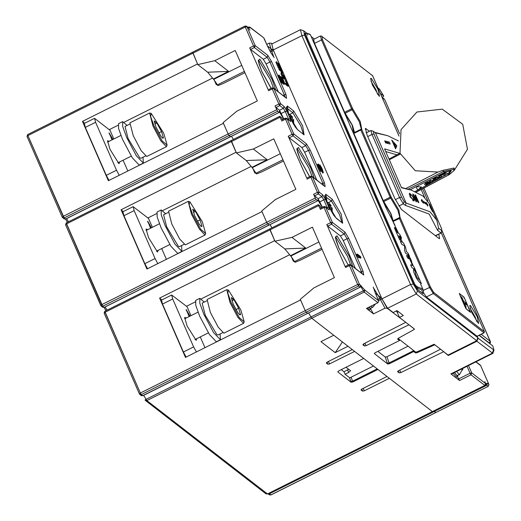 <?xml version="1.0" encoding="UTF-8"?>
<svg xmlns="http://www.w3.org/2000/svg" width="521" height="521" viewBox="0 0 521 521"><rect width="100%" height="100%" fill="white"/><g stroke="black" fill="none" stroke-linecap="round" stroke-linejoin="round"><path stroke-width="0.78" d="M405.318 321.952L387.22 308.269L384.986 308.165L373.485 313.916L366.445 308.465L377.953 302.714L364.199 292.066L146.87 400.597L267.527 493.993L432.437 411.636L311.786 318.246L310.978 316.976L146.062 399.327L143.672 395.309L146.062 399.327L310.972 316.963L311.786 318.246L333.753 335.257L320.969 341.639L333.753 335.257L311.786 318.246L308.582 312.952M320.057 208.472L318.559 205.639L269.976 229.898L269.728 228.908L274.665 240.624L159.608 298.084L161.868 299.914L159.608 298.084L274.665 240.624L269.976 229.898L105.066 312.255L140.325 393.023L141.276 394.592L142.715 395.706L307.624 313.355L306.185 312.235L141.276 394.592L139.836 394.475L141.276 395.589L142.806 395.739L307.722 313.388L306.185 312.235L305.241 310.672L300.558 299.94L185.502 357.399L159.608 298.084L185.502 357.399L300.558 299.94L305.241 310.672L300.285 299.308L313.968 287.866L334.423 277.647L312.385 227.169L291.929 237.381L274.938 241.256L269.826 228.94M488.281 386.315L270.92 494.95L269.39 494.8L268.028 493.739L269.383 493.804L268.022 493.745L269.39 494.8L270.92 494.95L435.738 412.56L434.299 411.447L269.383 493.804L270.822 494.917L269.39 494.8L270.822 494.917L435.738 412.56L434.299 411.447L269.383 493.804L268.973 493.27L270.92 494.95L435.836 412.593L433.889 410.913M311.786 318.246L146.87 400.597L145.437 400.48L145.02 399.965L146.062 399.327L146.87 400.597L145.437 400.48L265.99 493.843L267.429 493.96L432.339 411.603L389.363 378.318L364.309 390.835L389.363 378.318L432.339 411.603L484.758 385.429L471.004 374.781L459.502 380.525L450.893 373.857L451.466 374.052L492.886 353.368L476.904 341.242L448.268 355.543L448.047 355.042L476.689 340.741L416.253 293.942L410.581 284.531L301.926 35.662L300.422 29.73L303.678 30.778L307.032 33.331M386.992 376.488L377.907 369.448L352.854 381.965L377.907 369.448L386.992 376.488L361.939 388.998L361.007 389.884L362.636 391.167L364.309 390.835L362.636 391.167L361.737 389.109L362.636 391.167L361.007 389.884L361.939 388.998L386.992 376.488M363.691 358.441L354.606 351.401L329.552 363.918L354.606 351.401L363.691 358.441L338.637 370.952L337.706 371.838L351.18 382.297L352.854 381.965L351.18 382.297L350.75 381.313L352.522 381.209L377.184 368.888L352.522 381.209L350.75 381.313L349.448 377.614L351.18 382.297L337.706 371.838L338.637 370.952L363.691 358.441M352.235 349.571L347.969 346.263L335.185 352.652L342.434 341.978L335.185 352.652L347.969 346.263L352.235 349.571L327.181 362.082L326.25 362.968L327.878 364.251L329.552 363.918L327.878 364.251L326.98 362.193L327.878 364.251L326.25 362.968L327.181 362.082L352.235 349.571M320.969 341.639L335.185 352.652L320.969 341.639M348.725 369.239L344.003 371.727L341.288 369.623L344.003 371.727L345.104 374.247L349.767 377.862L373.479 366.016M230.621 136.606L229.051 135.551L228.107 133.982L223.144 122.624L236.834 111.181L257.289 100.963L235.251 50.485L214.795 60.697L228.621 71.403L207.677 72.217L197.804 64.571L192.594 52.224L197.524 63.94L82.468 121.4L84.734 123.23L82.468 121.4L197.524 63.94L192.685 52.256M271.988 227.781L270.015 224.61M322.193 207.319L317.803 199.771L317.732 200.78L269.155 225.039L267.618 223.893L266.674 222.324L261.991 211.598L146.935 269.057L261.991 211.598L266.674 222.324L261.711 210.966L275.401 199.523L295.856 189.305L273.818 138.827L253.362 149.039L236.371 152.913L231.252 140.598M281.49 120.13L279.992 117.297L231.409 141.556L236.091 152.282L121.041 209.742L123.301 211.572L121.041 209.742L236.091 152.282L231.161 140.566L231.409 141.556L66.499 223.913L101.758 304.681L102.709 306.25L104.239 307.397L269.057 225.007L267.618 223.893L266.674 222.324L267.618 223.893L102.709 306.25L101.269 306.133L100.827 305.566L101.758 304.681L315.251 198.065L313.596 194.281L314.547 195.85L318.103 198.599L322.388 207.221M121.041 209.742L146.935 269.057L121.041 209.742M233.421 139.439L231.448 136.268M82.468 121.4L108.368 180.715L223.424 123.256L228.107 133.982L223.424 123.256L108.368 180.715L82.468 121.4M212.49 78.104L124.193 122.194L212.49 78.104M118.039 125.268L109.351 129.605L118.039 125.268M251.057 166.446L162.76 210.536L251.057 166.446M156.606 213.61L147.918 217.947L156.606 213.61M289.624 254.789L201.327 298.878L289.624 254.789M195.173 301.952L186.492 306.289L195.173 301.952M269.976 229.898L105.066 312.255L104.812 311.265L140.325 393.023L139.394 393.909L141.276 395.589L142.715 395.706L307.624 313.355L306.185 312.235L305.241 310.672L306.185 312.235L141.276 394.592L139.836 394.475L139.394 393.909L140.325 393.023L357.653 284.492L349.389 265.567L345.553 267.481L326.823 224.571L327.768 226.14L340.408 235.928L343.248 240.63L355.348 268.348M230.49 136.665L229.051 135.551L228.107 133.982L229.051 135.551L64.135 217.908L65.672 219.054L230.49 136.665L229.051 135.551L64.135 217.908L62.702 217.791L62.259 217.224L63.191 216.339L64.135 217.908L65.581 219.022L279.165 112.438L279.236 111.429L283.626 118.977M378.025 87.977L379.535 89.143L383.697 96.04L382.355 97.473M383.697 96.04L380.454 93.526M479.066 335.303L492.788 345.924L493.999 350.132L492.886 353.368M493.999 350.132L478.07 338.201L476.904 341.242M303.678 30.778L304.609 35.128L413.257 284.004L417.419 290.9L477.848 337.699L477.21 336.227L478.07 338.201M269.057 225.007L267.618 223.893L102.709 306.25L104.148 307.364L317.732 200.78M231.409 141.556L66.499 223.913L66.245 222.923L102.709 306.25L101.269 306.133L102.709 307.247L104.239 307.397L269.188 224.948M291.929 237.381L305.755 248.087L284.811 248.901L274.938 241.256M284.811 248.901L290.809 256.052L295.107 262.304L300.617 260.057L322.069 249.344M253.362 149.039L267.188 159.745L246.244 160.559L236.371 152.913M246.244 160.559L252.242 167.71L256.54 173.962L262.05 171.715L283.502 161.002M328.425 202.656L331.46 201.139L324.909 196.287M324.876 196.065L325.807 194.294L332.19 199.237L331.46 201.139L339.503 214.47L341.887 222.415M272.242 43.803L271.519 43.243L269.285 43.139L266.759 44.402M397.53 312.242L396.032 311.083M408.471 324.394L414.202 328.829M279.556 68.759L278.344 67.828L275.87 62.149L276.938 61.999L279.002 66.727L279.66 67.235L277.869 63.139L277.511 63.315M284.792 76.847L282.421 75.017L281.802 73.598L282.095 71.214L281.327 71.598L279.308 70.035L278.898 69.085L279.666 68.707L282.037 70.537L282.656 71.957L282.31 74.301L284.375 75.903L284.792 76.847L284.134 77.18M281.327 71.598L281.034 73.975L281.653 75.395L282.857 76.333M282.616 77.603L282.206 76.659L282.968 76.274L285.339 78.111L285.755 79.055L284.987 79.439L282.616 77.603L283.385 77.225L282.968 76.274M286.003 80.084L288.784 85.998L288.015 86.382L285.645 84.545L285.234 83.601L286.003 83.217L288.067 84.819L286.003 80.084L285.234 80.468L286.654 83.725M284.629 83.992L283.17 79.941L281.516 77.264L284.023 83.523L282.278 82.168L279.152 75.017L282.154 81.38L283.229 82.214L280.832 76.32L282.981 79.094L284.707 83.36L284.629 83.992L283.86 84.376L283.587 83.744M284.023 83.523L283.255 83.907L281.509 82.552L278.383 75.402L279.152 75.017M357.1 255.707L356.553 254.443L357.315 254.059L360.48 256.508L361.027 257.771L358.409 255.739L359.425 257.367L357.868 255.323L357.1 255.707L358.122 257.335L358.891 256.951M359.425 257.367L358.663 257.745L358.122 257.335M361.027 257.771L360.258 258.155L359.314 257.42M318.305 163.978L317.536 164.362L317.634 164.994L320.474 171.09L320.832 171.513L321.6 171.129L319.393 167.189L318.305 163.978L319.927 166.075L319.62 164.864L320.07 165.066L322.095 168.583L323.372 172.64L321.073 166.961L320.174 166.121L320.897 168.491L318.937 165.027L321.6 171.129M321.014 168.778L322.61 173.024L323.482 172.588M305.241 310.672L140.325 393.023L141.276 394.592L142.806 395.739L307.755 313.29M432.339 411.603L267.429 493.96L265.99 493.843L145.437 400.48L145.02 399.965L145.437 400.48L145.02 399.965L146.062 399.327L146.87 400.597L267.527 493.993L432.469 411.538M207.677 72.217L213.675 79.368L217.973 85.62L223.483 83.373L244.935 72.66M448.268 355.543L443.228 351.31M434.345 344.427L440.076 348.868M405.533 322.447L363.691 343.834L362.844 344.759L364.453 346.003L366.087 345.683L408.692 324.896M414.423 329.331L398.37 338.292L397.608 339.086L399.483 340.565L398.754 339.008M416.709 351.994L417.034 352.743L415.537 352.991L413.707 351.577L389.415 363.704L387.741 364.036L374.267 353.577L375.198 352.691L399.483 340.565M417.034 352.743L434.566 344.928M440.291 349.363L398.448 370.75L397.556 371.616L399.21 372.919L400.844 372.6L443.449 351.812M459.502 380.525L457.503 376.546M345.397 266.524L345.553 267.481M321.522 248.094L294.306 261.685M377.855 351.369L385.188 357.048L387.311 363.059L389.083 362.948L413.374 350.815L413.14 350.151M413.374 350.815L413.707 351.577M385.188 357.048L386.888 356.735L408.015 346.185M305.755 248.087L290.412 255.746M318.559 205.639L318.305 204.649L319.842 205.795L321.203 207.814M315.251 198.065L316.195 199.634L317.641 200.748M306.83 178.182L288.256 136.228L289.201 137.798L301.841 147.58L304.681 152.288L316.775 179.999M282.955 159.752L255.739 173.343M267.188 159.745L251.845 167.404M279.067 112.406L277.628 111.292L275.029 105.939L275.98 107.508L279.53 110.257L283.821 118.879M279.992 117.297L279.738 116.307L281.275 117.453L282.636 119.472M268.263 89.84L249.689 47.886L250.634 49.449L263.274 59.238L266.107 63.946L278.207 91.657M214.795 60.697L197.804 64.571M244.388 71.41L217.172 85.001M228.621 71.403L213.278 79.062M370.737 309.187L373.485 313.916M405.292 205.365L406.093 203.027L404.172 201.542L403.3 203.822L405.292 205.365L429.141 214.059L437.647 230.419L440.825 232.88L442.029 230.595L441.209 233.011L435.276 235.648M398.448 140.917L387.767 135.701L375.465 132.862L406.093 203.027L430.014 211.78L436.891 220.344L438.591 228.191L437.647 230.419M404.172 201.542L401.528 197.153L373.98 134.047L373.388 131.279L375.465 132.862M398.773 206.082L403.3 203.822L399.516 197.55L401.528 197.153M373.98 134.047L371.968 134.451L399.516 197.55L395.309 199.654M367.748 136.554L371.968 134.451L370.965 130.491L373.388 131.279M387.767 135.701L374.873 132.406M423.873 188.094L441.261 227.918L442.029 230.595M438.591 228.191L441.697 230.595M412.86 194.398L413.225 194.216L412.704 194.046L416.012 201.614L416.624 201.816L414.254 196.397L413.824 196.606M413.225 194.216L417.542 200.644L415.003 194.834L415.576 195.056L418.884 202.623L418.278 202.395L414.254 196.397M432.782 211.637L430.463 207.703L429.33 204.538L432.677 211.689M390.196 144.083L385.592 142.865L384.706 140.846L389.317 142.064L390.196 144.083M396.898 145.828L395.563 148.824L391.714 139.999L396.898 145.828L395.589 146.479L395.074 147.697M414.364 199.628L414.104 200.995L410.014 196.704L409.617 193.18L413.843 197.987L414.364 199.628L413.791 199.914M426.295 203.262L426.061 202.265L427.884 205.013L427.734 206.101L426.888 204.623L422.857 201.985L423.391 203.223L421.268 200.624L421.723 199.387L422.257 200.624L426.295 203.262M432.143 209.924L432.521 210.797M432.183 209.904L432.56 210.777M431.968 209.084L433.635 212.881M432.209 209.624L433.394 212.34M427.949 200.995L422.609 188.765M431.818 208.719L430.059 204.694L423.182 196.13L411.57 190.224L401.522 187.742L384.55 148.876L399.757 153.389M415.185 195.251L415.576 195.056M417.223 200.806L417.542 200.644M430.613 208.042L432.684 211.806L431.622 209.064L429.584 205.561M430.704 207.996L429.773 205.469M388.392 143.562L388.021 142.708L389.317 142.064M388.021 142.708L385.182 141.927M395.022 145.815L395.589 146.479M393.322 143.692L393.811 143.451L395.328 145.138L394.443 146.258M394.931 146.01L393.811 143.451M409.74 194.261L409.259 193.936M413.127 200.357L413.179 200.852M410.17 197.042L410.613 196.821L413.615 200.116L413.609 198.41L412.372 195.792L410.209 194.027L409.298 194.483M410.613 196.821L410.209 194.027M421.561 200.969L422.257 200.624M425.865 203.867L426.601 203.503M422.531 202.148L422.857 201.985M427.37 205.267L427.884 205.013M385.729 151.572L396.989 154.848M421.176 189.52L424.569 197.277M411.57 190.224L401.378 187.417M277.869 63.139L279.959 67.469L280.767 68.095L278.702 63.367L278.266 63.582M278.702 63.367L281.483 69.28L280.826 69.606M281.483 69.28L279.113 67.443L278.344 67.828M279.113 67.443L276.631 61.765M282.095 71.214L280.077 69.651L279.308 70.035M280.077 69.651L279.666 68.707M281.802 73.598L281.034 73.975M282.421 75.017L281.653 75.395M285.755 79.055L283.385 77.225M288.784 85.998L286.413 84.161L285.645 84.545M286.413 84.161L286.003 83.217M336.273 218.273L342.655 223.216L335.882 217.771L327.351 203.431L325.807 194.294M303.32 134.073L300.936 126.121L292.893 112.796L286.517 107.86L287.24 105.952L293.623 110.895L302.61 125.789L304.088 134.874L297.315 129.429L304.088 134.874M282.278 82.168L281.509 82.552M282.564 81.002L282.095 81.243M282.043 79.902L281.601 80.117M281.49 78.638L281.053 78.86M281.099 77.642L280.624 77.876M280.839 76.743L280.259 77.036M284.075 82.728L283.75 82.898M284.16 82.52L283.691 82.754M284.023 81.992L283.476 82.266M283.724 81.204L283.079 81.523M283.17 79.941L282.447 80.299M282.734 79.049L282.043 79.394M282.323 78.313L281.718 78.612M281.939 77.733L281.49 77.961M357.868 255.323L357.315 254.059M319.321 165.014L319.62 164.864M323.372 172.64L322.61 173.024M322.916 171.591L322.147 171.969M322.955 171.481L322.193 171.865M322.909 171.168L322.141 171.546M322.792 170.797L322.024 171.181M322.401 169.8L321.633 170.178M321.848 168.537L321.079 168.921M321.32 167.43L320.741 167.723M321.073 166.961L320.545 167.221M320.754 166.433L320.317 166.655M320.526 166.121L320.213 166.277M321.164 168.7L320.5 169.032M320.897 168.491L320.35 168.765M320.526 167.651L319.953 167.938M319.842 166.284L319.34 166.538M319.523 165.763L319.119 165.965M321.242 170.712L320.474 171.09M320.604 169.657L319.835 170.041M320.102 168.713L319.334 169.097M319.393 167.189L318.624 167.573M319.21 166.772L318.442 167.15M318.631 165.346L317.869 165.73M318.403 164.61L317.634 164.994M435.732 235.746L435.862 236.098M366.413 132.764L366.081 132.51M438.799 234.209L439.568 238.677L438.897 238.449L401.372 209.396L394.755 198.416L367.207 135.317L365.442 128.394L369.48 131.233M477.171 316.547L470.554 305.566L469.714 305.573L471.642 312.261L478.265 323.235L478.649 323.463L477.171 316.547M459.782 293.72L460.063 295.446L464.914 306.55L466.614 309.37L470.261 312.125L464.96 299.236L463.26 296.416L459.652 293.785M377.999 89.378L371.375 78.404L370.535 78.404L372.469 85.092L379.093 96.072L379.47 96.294L377.999 89.378M314.352 39.003L311.258 36.607M400.108 217.798L398.839 209.937L391.141 196.977L361.808 129.781L360.272 121.595L352.574 108.635L322.479 39.7L321.477 39.902L320.474 35.949L313.57 39.394L314.573 43.347L344.668 112.282L352.365 125.242L354.567 132.432M360.636 129.429L353.752 132.835L353.902 133.428L383.235 200.624L390.932 213.584L393.134 220.774M423.645 292.965L426.347 296.977L477.138 336.214M352.502 131.077L353.525 131.917L352.053 125.001L344.948 113.773M305.443 33.605L304.844 33.272L305.651 36.437L413.635 283.795L416.663 288.81L423.124 293.714M392.495 220.149L390.62 213.343L383.515 202.115M300.422 29.73L271.786 44.031L273.291 49.964L381.945 298.833L387.617 308.243L393.147 312.522L396.982 310.607L403.306 315.505L399.47 317.419L414.293 329.038M399.47 317.419L397.262 312.372L398.474 311.766M398.096 338.481L415.628 352.079L417.113 351.838L434.149 344.27L448.047 355.042M476.689 340.741L477.848 337.699M484.042 332.763L433.251 293.531L429.467 287.26L399.373 218.325L399.223 217.732L400.115 217.804L399.223 217.732L392.886 220.897L399.203 217.771M350.503 126.492L349.526 124.265M476.735 321.509L475.165 316.944L470.124 308.269M377.562 94.34L375.993 89.775L370.952 81.107M214.164 79.863L216.261 84.676L216.873 84.369M127.821 170.999L123.119 160.227M113.845 138.977L109.684 129.442M216.475 84.565L215.31 81.504M454.553 372.508L456.819 375.485L459.164 374.742M456.578 371.499L459.463 374.749L462.954 368.314M462.147 368.718L461.971 369.532L462.602 370.021L462.876 368.354M453.14 373.218L456.442 377.074L457.718 376.436L454.416 372.58M457.868 375.394L457.718 376.436M147.586 221.536L151.162 227.944M293.61 124.408L293.551 119.524L293.727 124.604M290.497 118.716L292.763 118.912L292.926 123.262M292.958 119.817L293.551 119.524M292.066 118.742L292.45 116.997L290.204 118.124M287.976 113.103L291.662 116.385L289.298 116.196M292.45 116.997L289.963 114.405M289.813 117.31L291.662 116.385M408.23 189.123L443.521 171.468L442.824 170.354L437.959 172.067L415.328 170.738L400.004 153.259L388.998 159.061M405.996 188.485L437.959 172.067M443.521 171.468L453.7 169.39L454.025 168.055L442.824 170.354M453.7 169.39L454.084 170.517L454.449 169.292L454.025 168.055M454.084 170.517L449.291 174.594L416.344 192.08M416.149 191.995L449.291 174.594M450.665 170.673L447.949 173.916L448.548 174.685L451.232 170.738L444.543 172.379L410.131 189.742M444.543 172.379L443.514 171.468M447.949 173.916L417.653 190.139L416.155 186.7M448.132 173.819L445.768 172.816M445.663 174.919L444.42 175.57L442.896 174.795L440.701 175.603L445.39 173.057L445.214 172.646L445.917 173.122L444.133 174.138L445.663 174.919L444.361 174.014M440.701 175.584L440.649 175.082L440.825 175.486M445.214 172.646L440.649 175.082M445.891 173.096L444.941 172.19M416.201 186.681L421.482 186.954L417.653 190.139L415.068 191.526M424.661 184.323L425.266 183.275L427.728 181.966L429.753 181.718M429.734 181.699L429.747 182.155L426.276 183.639L425.989 183.913L426.907 184.388L426.1 183.75M426.771 184.082L427.474 184.252L429.128 183.372L428.972 183.053L427.318 183.926M428.972 183.053L429.311 182.819M430.157 182.363L430.711 182.435L430.033 182.07M432.267 181.23L432.788 181.757L431.564 182.409L429.701 181.458L430.724 180.859L430.554 180.461L429.662 180.937L429.825 181.334M429.701 181.438L429.662 180.937M430.554 180.461L431.629 181.152L430.802 180.435M431.629 181.152L435.211 179.25L436.526 179.784L434.521 178.456L435.028 179.022L434.045 179.608L433.244 179.087L433.498 179.38L434.442 178.879L434.273 178.482L433.329 178.977M433.752 179.654L431.499 180.852M435.256 177.954L435.289 178.495L436.07 178.013L435.901 177.609L435.256 177.954L435.426 178.358M435.901 177.609L439.75 176.899M439.034 176.261L439.998 175.922L439.828 175.518L438.975 175.968M439.828 175.518L442.127 176.801L437.236 178.175L438.415 178.775L437.555 178.11M442.121 176.795L440.108 175.466M442.127 176.801L441.964 176.443M445.65 174.906L445.488 174.542M440.714 175.623L440.525 175.212M430.711 182.435L427.526 184.636L425.592 185.033L424.654 184.499L425.266 183.275M425.423 183.679L427.897 182.363L429.871 182.005M426.907 184.388L427.474 184.252M429.128 183.372L429.057 182.656M430.32 181.998L430.45 182.298M436.526 179.784L435.289 180.435L434.501 180.038L432.033 181.36L432.788 181.757M435.211 179.25L435.094 178.944M435.269 178.905L435.4 179.204M436.513 179.771L436.351 179.393M433.244 179.087L433.498 179.38M438.415 178.775L437.132 179.439L435.302 178.508M435.289 178.475L435.139 178.123M436.07 178.013L440.18 177.12L439.144 176.378M400.343 154.066L389.298 159.739M186.153 309.878L189.735 316.286M199.771 298.338L195.675 300.376L195.733 305.28L199.699 316.195L209.449 334.567L216.365 341.802L220.455 339.764L213.538 332.522L203.796 314.156L199.823 303.235L199.771 298.338L204.245 302.082M220.149 333.928L220.455 339.764M226.765 289.702L207.078 299.536L210.347 312.392L218.266 327.318L223.887 333.193L243.574 323.365L237.954 317.484L230.035 302.558L226.765 289.702L228.426 290.106L240.832 309.943L244.251 321.796L239.224 317.543L231.037 302.356L227.775 293.102L228.426 290.106M244.251 321.796L243.574 323.365M231.936 300.741L234.02 299.705L231.311 297.602L233.226 304.056L237.856 312.6L239.81 314.879L240.565 314.697L238.644 308.25L234.02 299.705L231.285 297.927M235.987 309.578L238.644 308.25L234.02 299.705M239.243 314.371L240.565 314.697L238.644 308.25M293.61 261.249L292.444 258.188M168.101 212.529L163.594 214.782L166.687 226.941L178.319 246.231L179.498 246.628L184.004 244.375M367.572 307.976L369.545 309.78L370.828 309.142L368.855 307.338M370.972 308.1L370.828 309.142M371.05 306.244L372.574 307.462L375.38 304.082M149.631 113.018L129.944 122.852L133.213 135.707L141.132 150.628L146.753 156.508L166.44 146.681L160.82 140.8L152.9 125.874L149.631 113.018L151.292 113.415L163.698 133.259L167.117 145.112L162.09 140.859L153.903 125.672L150.641 116.417L151.292 113.415M167.117 145.112L166.44 146.681M154.796 124.057L156.88 123.021L154.17 120.918L156.092 127.365L160.722 135.916L162.676 138.195L163.431 138.013L161.51 131.566L156.88 123.021L154.151 121.243M158.853 132.894L161.51 131.566L156.88 123.021M162.109 137.687L163.431 138.013L161.51 131.566M119.25 175.277L116.509 170.237L95.571 122.279L94.568 118.319L84.337 123.431L85.346 127.384L106.284 175.343L109.026 180.383M94.568 118.319L110.055 130.289M109.215 141.289L107.508 140.709L109.99 149.312L118.996 163.718L119.556 162.005M112.901 139.452L109.11 132.881L112.08 139.856M122.63 121.647L118.541 123.692L118.593 128.589L122.565 139.511L132.314 157.883L139.231 165.118L143.321 163.073L136.404 155.838L126.655 137.466L122.689 126.551L122.63 121.647L127.111 125.398M143.014 157.244L143.321 163.073M109.019 133.194L112.595 139.602M291.298 256.547L293.395 261.36L294.007 261.054M204.961 347.683L200.253 336.911M190.979 315.661L186.818 306.127M196.384 351.962L193.643 346.921L172.705 298.963L171.702 295.01L187.091 306.758M186.349 317.973L184.642 317.393L187.124 325.996L196.13 340.402L196.691 338.689M190.035 316.136L186.244 309.572L189.214 316.547M171.702 295.01L161.477 300.116L162.48 304.069L183.418 352.027L186.16 357.074M206.674 300.871L202.161 303.124L205.254 315.283L216.892 334.573L218.065 334.97L222.578 332.717M255.043 172.907L253.877 169.846M252.731 168.205L254.828 173.018L255.44 172.712M166.388 259.341L161.686 248.569M152.412 227.319L148.251 217.785M188.198 201.36L168.511 211.194L171.78 224.05L179.699 238.976L185.32 244.85L205.007 235.023L199.387 229.142L191.468 214.216L188.198 201.36L189.859 201.757L202.265 221.601L205.684 233.454L200.657 229.201L192.47 214.014L189.208 204.76L189.859 201.757M205.684 233.454L205.007 235.023M193.363 212.399L195.447 211.363L192.737 209.26L194.659 215.714L199.289 224.258L201.243 226.537L201.998 226.355L200.077 219.908L195.447 211.363L192.718 209.585M197.42 221.236L200.077 219.908L195.447 211.363M200.676 226.029L201.998 226.355L200.077 219.908M161.197 209.989L157.108 212.034L157.166 216.931L161.132 227.853L170.881 246.225L177.798 253.46L181.888 251.415L174.971 244.18L165.222 225.808L161.256 214.893L161.197 209.989L165.678 213.74M181.582 245.586L181.888 251.415M332.177 212.75L332.118 207.866L332.294 212.946M329.064 207.058L331.33 207.254L331.499 211.611M331.532 208.166L332.118 207.866M330.633 207.084L331.017 205.339L328.771 206.466M326.543 201.445L330.229 204.733L327.865 204.538M331.017 205.339L328.53 202.747M328.38 205.652L330.229 204.733M157.817 263.619L155.076 258.579L134.138 210.621L133.135 206.661L148.524 218.416M147.782 229.631L146.075 229.051L148.557 237.654L157.563 252.06L158.124 250.347M151.468 227.794L147.677 221.23L150.647 228.198M133.135 206.661L122.904 211.773L123.913 215.727L144.851 263.685L147.593 268.732M129.534 124.187L125.027 126.44L128.12 138.599L139.752 157.883L140.93 158.286L145.437 156.033M369.037 307.247L370.438 308.367L372.274 307.449M346.003 367.272L350.548 370.692L348.686 372.463L345.104 374.247M414.625 270.301L415.55 272.411L415.367 273.545L417.197 277.739L419.802 280.324L415.745 270.953L421.391 283.704L419.346 282.095L416.396 278.181L413.817 272.268L413.492 269.442L414.625 270.301M419.568 279.575L419.535 280.018M404.101 244.004L402.798 242.343L400.473 241.197L400.441 241.64L401.854 244.349L404.641 245.912L404.55 250.204L405.468 253.154L408.282 254.899L409.552 256.482L409.259 256.723M408.203 253.408L406.36 251.376L405.625 247.495L404.068 243.926M408.054 256.312L406.647 255.329L406.614 255.772L407.539 257.888L409.044 258.852L408.054 256.312M415.602 270.77L414.449 269.038L412.131 267.885L410.717 265.176L410.75 264.733L412.541 265.521L408.601 256.495L410.268 258.136M414.377 267.54L413.355 266.12L410.626 259.868L411.616 261.216L411.316 261.457M414.28 285.163L417.64 288.328L421.665 289.839L422.987 293.707M304.785 33.93L305.768 33.442L305.501 36.086M310.412 34.738L385.533 206.804L391.238 217.889M391.291 217.98L398.357 233.024M416.663 288.81L417.64 288.328L417.979 287.149L415.654 285.534L414.618 283.906L306.628 36.548L307.344 33.735L306.81 33.292L305.768 33.442M400.187 235.043L398.884 233.382L397.484 232.574L395.205 227.781L394.443 227.534L394.475 227.977L399.503 239.491L399.991 240.09L400.747 240.337L400.688 239.914L398.858 235.733L400.265 236.541L401.535 238.123L400.786 238.585M464.003 297.159L459.262 293.486L465.872 308.627L470.613 312.3L464.003 297.159M461.788 297.113L461.157 296.618L465.559 306.719L466.197 307.208L464.432 303.17L466.959 305.124L466.08 303.105L463.547 301.151L461.788 297.113L461.443 297.283M464.432 303.17L464.087 303.339M466.08 303.105L465.025 303.632M463.547 301.151L463.208 301.32M328.464 361.437L329.552 363.918L328.464 361.437M351.108 377.191L352.854 381.965L351.108 377.191M363.228 388.353L364.309 390.835L363.228 388.353M105.066 312.255L104.18 313.199L105.066 312.255M105.105 306.967L107.072 310.138L105.105 306.967M269.155 225.039L104.239 307.397L102.709 307.247L101.269 306.133L65.568 224.798L66.245 222.923L231.161 140.566L66.245 222.923L65.568 224.798L66.499 223.913L65.568 224.798L100.827 305.566L101.758 304.681L266.674 222.324M66.532 218.625L68.505 221.796L66.532 218.625M249.689 47.886L253.525 45.972L245.261 27.04L27.932 135.571L63.191 216.339L276.684 109.723M248.83 28.525L248.543 27.724L246.928 26.708L245.261 27.04L245.007 26.05L27.678 134.581L27.932 135.571L27.001 136.456L27.932 135.571L64.135 217.908L62.702 217.791L62.259 217.224L63.191 216.339L228.107 133.982M192.594 52.224L27.678 134.581L27.001 136.456L62.259 217.224L64.142 218.905L65.672 219.054L230.588 136.697L65.672 219.054L64.142 218.905L65.581 219.022L64.142 218.905L62.259 217.224L27.001 136.456L27.678 134.581L27.932 135.571L192.842 53.214M450.893 373.857L492.312 353.173L493.472 350.132M387.22 308.269L381.535 298.019L375.374 293.245L378.734 300.969M248.289 27.665L246.537 26.2L245.007 26.05L246.537 26.2L246.928 26.708L255.199 45.64L267.833 55.421L271.617 61.693L285.944 94.509L286.57 98.332L273.929 88.544L280.539 103.692L284.095 106.44L286.934 111.149L290.236 118.716L290.705 121.588L287.149 118.834L293.766 133.982L306.4 143.77L310.184 150.041L324.511 182.851L325.137 186.674L312.496 176.886L319.106 192.034L322.662 194.789L325.501 199.491L328.803 207.065L329.272 209.93L325.716 207.176L332.333 222.324L344.967 232.112L348.751 238.384L363.078 271.194L363.704 275.016L351.063 265.228L359.327 284.16L364.928 290.171L364.199 292.066L363.384 290.79L364.928 290.171L378.676 300.819L377.953 302.714L378.728 300.877L375.374 293.245M248.374 27.821L250.327 27.665L263.685 37.805L249.937 27.157L250.327 27.665L248.543 27.724L248.4 27.007L249.937 27.157L247.905 27.255M271.519 43.243L273.545 50.654L267.384 45.887L263.685 37.805M342.655 223.216L341.177 214.131L332.19 199.237M287.24 105.952L288.784 115.082L297.706 129.931M484.882 385.358L485.579 383.84M485.331 385.071L486.236 384.622L485.468 383.423M435.738 412.56L488.151 386.387L486.236 384.622L487.441 383.371L488.88 384.485L480.616 365.553L475.855 361.874M468.529 365.534L471.733 372.88L471.004 374.781L470.059 373.212L471.733 372.88L485.481 383.528L487.441 383.371L486.712 385.273L434.299 411.447M480.675 365.69L488.926 384.544L488.151 386.387L488.932 384.641M480.225 365.052L476.012 361.789M458.552 378.956L470.059 373.212L467.031 366.276M310.972 316.963L363.384 290.79L360.793 286.543M360.167 287.104L358.598 286.062L306.185 312.235M307.624 313.355L360.044 287.175L360.766 285.28L360.727 286.485M358.598 286.062L357.653 284.492L359.327 284.16L358.598 286.062M326.823 224.571L330.659 222.656L324.049 207.508L320.213 209.422M340.408 235.928L344.244 234.007L331.603 224.225L330.659 222.656L332.333 222.324L331.603 224.225L327.768 226.14M360.219 272.118L361.405 271.526L347.077 238.716L343.248 240.63M348.751 238.384L347.077 238.716L344.244 234.007L344.967 232.112M362.16 273.623L361.405 271.526L363.078 271.194M349.389 265.567L349.142 264.577L350.672 264.727L351.063 265.228L349.389 265.567M352.743 266.329L349.22 256.117L336.924 235.733L335.394 237.726L338.956 248.165L348.204 265.046M350.522 264.622L347.553 256.449L336.201 237.635L335.446 237.218M415.537 352.991L414.885 351.506M386.888 356.735L389.415 363.704M387.741 364.036L387.311 363.059M290.809 256.052L318.878 242.037M363.704 275.016L350.672 264.727L349.142 264.577L345.306 266.491M325.716 207.176L324.049 207.508L323.795 206.524L325.325 206.674L325.716 207.176M326.602 207.658L327.136 207.397L323.828 199.823L319.992 201.738M318.103 198.599L321.932 196.684L322.662 194.789M325.501 199.491L323.828 199.823L321.932 196.684L318.383 193.936L317.432 192.366L319.106 192.034L318.383 193.936L314.547 195.85M327.514 208.361L327.136 207.397L328.803 207.065M329.272 209.93L325.325 206.674L323.795 206.524L319.959 208.439M313.596 194.281L317.432 192.366L310.822 177.218L306.986 179.139M288.256 136.228L292.092 134.314L285.475 119.166L281.646 121.08M301.841 147.58L305.677 145.665L293.036 135.877L292.092 134.314L293.766 133.982L293.036 135.877L289.201 137.798M321.652 183.776L322.838 183.184L308.51 150.374L304.681 152.288M310.184 150.041L308.51 150.374L305.677 145.665L306.4 143.77M323.593 185.281L322.838 183.184L324.511 182.851M310.822 177.218L310.568 176.235L312.105 176.385L312.496 176.886L310.822 177.218M314.176 177.987L310.653 167.775L298.357 147.391L296.827 149.384L300.389 159.823L309.637 176.697M311.955 176.28L308.979 168.107L297.628 149.293L296.879 148.876M252.242 167.71L280.311 153.695M325.137 186.674L312.105 176.385L310.568 176.235L306.739 178.149M287.149 118.834L285.475 119.166L285.228 118.176L286.758 118.332L287.149 118.834M288.035 119.316L288.562 119.049L285.261 111.481L281.425 113.396M279.53 110.257L283.365 108.342L284.095 106.44M286.934 111.149L285.261 111.481L283.365 108.342L279.81 105.594L278.865 104.024L280.539 103.692L279.81 105.594L275.98 107.508M288.94 120.019L288.562 119.049L290.236 118.716M290.705 121.588L286.758 118.332L285.228 118.176L281.392 120.097M275.029 105.939L278.865 104.024L272.255 88.876L268.419 90.791M263.274 59.238L267.11 57.323L254.469 47.535L253.525 45.972L255.199 45.64L254.469 47.535L250.634 49.449M283.085 95.434L284.271 94.842L269.943 62.032L266.107 63.946M271.617 61.693L269.943 62.032L267.11 57.323L267.833 55.421M285.026 96.939L284.271 94.842L285.944 94.509M272.255 88.876L272.001 87.893L273.538 88.042L273.929 88.544L272.255 88.876M275.609 89.645L272.086 79.433L259.79 59.049L258.26 61.042L261.816 71.481L271.07 88.355M273.388 87.938L270.412 79.765L259.061 60.95L258.312 60.534M213.675 79.368L241.744 65.353M286.57 98.332L273.538 88.042L272.001 87.893L268.165 89.807M264.134 38.45L267.384 45.887M270.314 51.768L273.545 50.654M273.792 57.043L271.317 49.729L269.657 50.557M272.991 49.397L271.317 49.729L269.285 43.139M277.628 111.292L229.051 135.551M316.195 199.634L267.618 223.893M378.077 302.649L366.543 308.497M378.572 300.526L380.408 299.608L379.861 298.351L378.025 299.269M381.535 298.019L379.861 298.351L373.446 287.696M384.986 308.165L380.408 299.608L382.082 299.275M375.433 293.382L373.244 287.038M364.453 346.003L363.541 343.919M364.987 343.17L366.087 345.683M399.744 370.086L400.844 372.6M399.21 372.919L398.298 370.835M413.518 198.149L413.843 197.987M289.858 114.314L292.893 112.796L293.623 110.895M366.113 128.622L365.228 129.065M399.04 136.144L372.665 75.727L321.952 36.45L322.479 39.7M393.16 221.432L400.375 218.13L430.47 287.058L433.687 292.392L484.4 331.662L441.287 232.913M372.704 75.806L321.952 36.45M417.419 290.9L416.253 293.942L387.617 308.243M477.06 336.253L483.963 332.808L484.432 331.76M433.687 292.392L433.251 293.531L426.347 296.977M423.365 290.308L430.47 287.058M383.788 201.549L390.691 198.104L390.138 197.179L391.141 196.977L390.691 198.104L397.836 210.139L399.939 217.706M383.235 200.624L390.138 197.179L360.806 129.983L353.902 133.428M361.541 129.455L361.808 129.781L360.806 129.983L360.656 129.39L361.489 129.423L360.656 129.39L353.752 132.835M352.574 108.635L352.124 109.762L351.571 108.837L352.574 108.635M361.372 129.364L359.269 121.797L352.124 109.762L345.221 113.207M344.668 112.282L351.571 108.837L321.477 39.902L314.573 43.347M381.945 298.833L410.581 284.531L413.257 284.004M304.609 35.128L301.926 35.662L273.291 49.964M305.15 33.377L304.739 33.578M427.897 182.363L427.728 181.966M429.578 181.608L429.714 181.92M432.502 181.595L432.358 181.269M437.171 177.7L437.021 177.348M438.174 177.511L438.037 177.205M106.284 175.343L116.509 170.237M95.571 122.279L85.346 127.384M172.705 298.963L162.48 304.069M183.418 352.027L193.643 346.921M134.138 210.621L123.913 215.727M144.851 263.685L155.076 258.579M348.686 372.463L347.585 369.936M385.533 206.804L310.412 34.66L307.344 33.735M394.977 225.28L385.586 206.928M417.979 287.149L422.101 288.699L423.339 290.243L420.649 284.075M414.618 283.906L413.785 284.127M306.628 36.548L305.794 36.77M481.163 334.254L490.32 341.424L441.99 230.718M399.62 133.669L384.758 99.615L382.212 97.57M479.229 335.218L489.427 343.111L490.157 341.216L441.958 230.816M399.594 133.773L384.758 99.615M489.427 343.111L489.577 343.437M141.276 395.589L142.806 395.739L141.276 395.589M265.99 493.843L267.527 493.993L265.99 493.843M139.394 393.909L104.135 313.141L104.812 311.265L269.728 228.908L104.812 311.265L104.135 313.141L139.394 393.909M105.984 310.685L104.089 307.462L105.984 310.685M67.417 222.337L65.522 219.12L67.417 222.337M432.437 411.636L484.849 385.462L485.552 383.645L484.843 381.554M360.845 285.423L360.135 287.208L307.722 313.388M348.236 265.026L339.002 248.224L336.136 240.604L335.465 236.821M309.669 176.684L300.435 159.882L297.563 152.256L296.898 148.478M271.102 88.342L261.868 71.54L258.996 63.914L258.331 60.136M274.202 57.597L271.187 53.279L267.429 45.946M249.943 30.146L247.976 27.313M230.588 136.697L279.165 112.438M231.161 140.566L279.738 116.307M318.305 204.649L269.728 228.908M370.965 130.491L366.211 132.868M435.53 235.844L441.209 233.011M436.891 220.344L433.622 212.848M433.238 211.975L432.196 209.592M413.615 200.116L412.736 200.552M324.72 195.635L326.576 201.529L329.265 207.462L333.857 215.342L335.908 217.791M286.153 107.293L288.009 113.187L290.698 119.12L295.29 127L297.341 129.442M477.119 336.273L484.022 332.828L484.432 331.701L441.294 232.9M399.047 136.124L372.43 75.421M321.717 36.144L320.474 35.949M453.947 170.855L467.48 149.293L462.739 124.285L442.257 109.169L416.963 112.015L401.02 129.573L399.998 153.265M445.768 172.777L445.917 173.122M424.511 184.174L424.654 184.499M429.753 181.712L429.884 182.018M430.639 182.174L430.782 182.5M429.532 181.074L429.701 181.458M434.885 178.696L435.028 179.022M438.851 176.124L439.021 176.515M184.668 318.813L198.026 312.144M195.01 339.529L208.367 332.86M107.534 142.129L120.885 135.46M117.876 162.845L131.233 156.176M146.101 230.471L159.452 223.802M156.443 251.187L169.8 244.518M409.552 256.482L408.171 253.33M409.278 256.742L409.591 256.586M415.719 270.62L414.345 267.462M411.616 261.216L410.235 258.064M411.329 261.483L411.655 261.321M414.833 270.764L413.921 268.68M408.484 256.221L407.754 254.541M402.271 241.985L399.737 236.182M423.638 293.023L423.339 290.243M309.988 34.223L306.81 33.292M401.535 238.123L400.154 234.964M400.799 238.611L401.574 238.227M382.082 97.264L384.198 98.899M489.864 343.658L490.45 342.447L490.32 341.424"/></g></svg>
